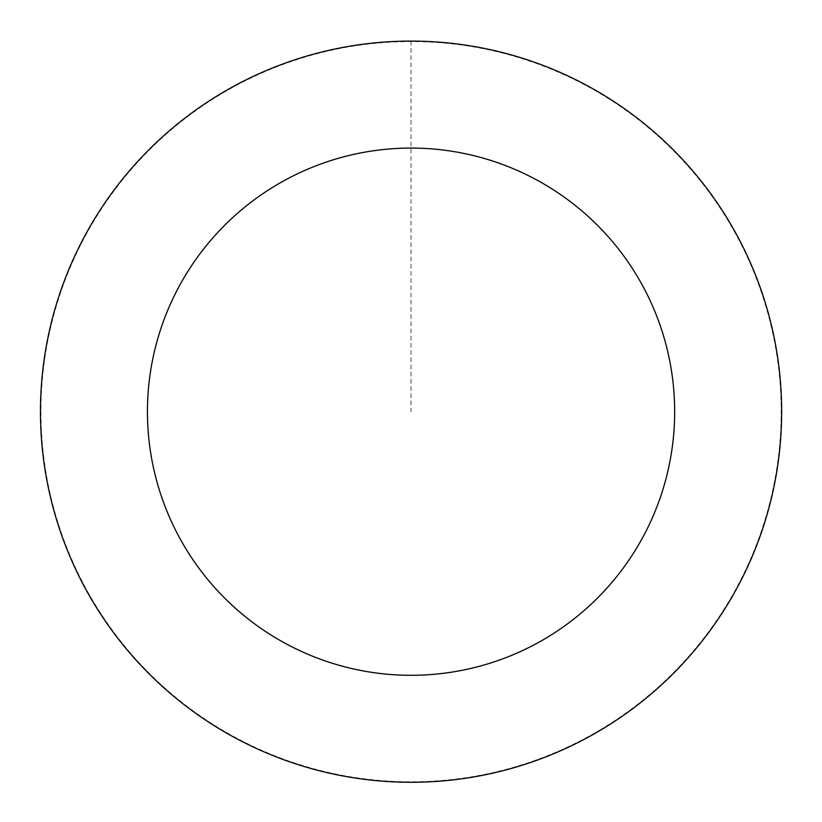 <?xml version="1.0" encoding="UTF-8"?>
<svg xmlns="http://www.w3.org/2000/svg" width="822" height="822" viewBox="0 0 822 822"><rect width="100%" height="100%" fill="white"/><g stroke="black" fill="none" stroke-linecap="round" stroke-linejoin="round"><path stroke-width="0.62" stroke-dasharray="4.11 3.08" d="M599.947 730.398A370.475 370.475 0 0 1 40.597 415.922A370.475 370.475 0 0 1 592.611 88.745A370.475 370.475 0 0 1 599.947 730.398A370.475 370.475 0 0 1 40.597 415.922A370.475 370.475 0 0 1 592.611 88.745A370.475 370.475 0 0 1 599.947 730.398M600.009 730.491A370.588 370.588 0 0 0 729.854 222.741A370.588 370.588 0 0 0 222.104 92.886A370.588 370.588 0 0 0 92.259 600.635A370.588 370.588 0 0 0 600.009 730.491M599.772 730.09A370.126 370.126 0 0 0 729.453 222.978A370.126 370.126 0 0 0 222.341 93.287A370.126 370.126 0 0 0 92.66 600.399A370.126 370.126 0 0 0 599.772 730.09M222.104 92.886A370.588 370.588 0 0 0 229.441 734.724A370.588 370.588 0 0 0 781.619 407.455A370.588 370.588 0 0 0 222.104 92.886M411.051 41.213L411.051 411.688"/><path stroke-width="1.23" d="M222.104 92.886A370.588 370.588 0 0 0 229.441 734.724A370.588 370.588 0 0 0 781.619 407.455A370.588 370.588 0 0 0 222.104 92.886M276.644 184.919A263.605 263.605 0 0 0 281.864 641.468A263.605 263.605 0 0 0 674.646 408.678A263.605 263.605 0 0 0 276.644 184.919"/></g></svg>
